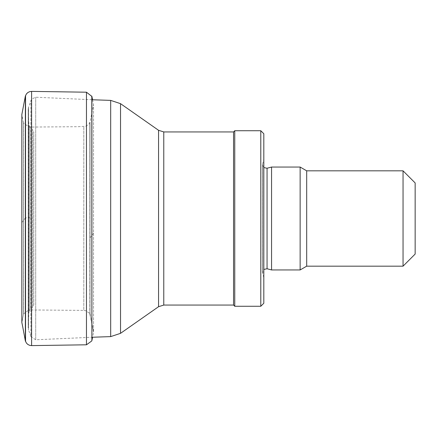 <?xml version="1.0" encoding="UTF-8"?>
<svg xmlns="http://www.w3.org/2000/svg" width="437" height="437" viewBox="0 0 437 437"><rect width="100%" height="100%" fill="white"/><g stroke="black" fill="none" stroke-linecap="round" stroke-linejoin="round"><path stroke-width="0.33" stroke-dasharray="2.19 1.64" d="M306.687 170.829L306.687 266.171M403.045 170.829L403.045 266.171M415.15 182.934L415.15 254.066M33.786 304.862L33.786 132.138L33.786 304.862L32.704 307.184L30.006 309.445L30.006 127.555L30.006 309.445L28.929 311.657L28.929 125.343L28.929 311.657L28.23 327.608L28.23 109.392L28.23 327.608L28.569 330.006L28.569 106.994L28.569 330.006L30.89 336.561L30.89 100.439L30.89 336.561L35.708 339.778L92.568 337.233L93.545 332.393L93.545 104.607L93.545 332.393L90.022 314.902L90.022 122.098L90.022 314.902L89.989 122.196L89.989 314.804L89.836 122.589L89.836 314.411L88.875 312.799L85.75 310.723L83.8 310.401L83.8 126.599L83.8 310.401L28.929 309.926L28.929 127.074L28.929 309.926L23.587 313.815L23.587 123.185L23.494 314.187M233.549 131.936L233.549 305.064M234.756 130.723L234.756 306.277M260.791 130.723L260.791 306.277M263.817 133.755L263.817 303.245M263.817 277.703L263.817 159.297L263.817 277.703L262.61 273.196L263.817 269.443M271.563 167.049L271.563 269.951M300.137 167.049L300.137 269.951M91.808 96.085L91.808 340.915L91.901 96.457M23.494 122.808L21.85 114.456L21.85 322.544L23.494 314.192L23.494 122.808L23.587 313.722M32.704 307.184L32.704 129.816L32.704 307.184M35.708 339.778L35.708 97.222L35.708 339.778M110.687 100.39L110.687 336.61M120.53 103.662L120.53 333.338M158.56 130.297L158.56 306.703M163.771 131.936L163.771 305.064M262.61 273.196L262.61 163.804L262.61 273.196M267.056 168.256L267.056 268.744M90.022 313.46L93.545 331.814M93.545 233.194L90.022 237.854M25.373 340.958L25.373 96.042M25.373 340.893L22.686 326.586M21.85 222.619L25.373 217.959M25.406 341.068L25.406 95.932M25.559 341.488L25.559 217.845L31.595 217.768L31.595 91.393M31.595 345.607L31.595 217.768M86.466 344.798L86.466 92.202M25.559 217.845L25.559 95.512M91.901 99.74L35.708 97.222L31.633 99.084L28.569 106.994L28.219 109.015L28.929 125.343L30.006 127.555L32.704 129.816L33.786 132.138M28.219 109.015L28.219 327.985L28.219 109.015M263.817 167.557L262.484 164.744L263.817 159.297M262.484 164.744L262.484 272.256L262.484 164.744M21.85 322.544L23.494 314.192M92.568 99.767L93.545 104.607L90.022 122.098L88.897 124.174L85.756 126.271L77.955 126.708L28.929 127.074L23.494 122.813"/><path stroke-width="0.66" d="M403.045 266.171L403.045 170.829L415.15 182.934L415.15 254.066L403.045 266.171L306.687 266.171L306.687 170.829L300.137 167.049L271.563 167.049L271.563 269.951L267.056 268.744L267.056 168.256L263.817 167.557M21.85 322.544L22.686 326.586L21.85 322.544L21.85 114.456L25.373 96.042L26.471 93.857L27.924 92.491L29.716 91.644L31.595 91.393L86.466 92.202L91.896 96.462L91.901 340.543L92.568 337.233L110.687 336.61L110.687 100.39L120.53 103.662L120.53 333.338L110.687 336.61M163.771 305.064L163.771 131.936L233.549 131.936L233.549 305.064L163.771 305.064L158.56 306.703L120.53 333.338M233.549 305.064L234.756 306.277L234.756 130.723L233.549 131.936M260.791 306.277L260.791 130.723L263.817 133.755L263.817 303.245L260.791 306.277L234.756 306.277M263.817 269.443L267.056 268.744M306.687 266.171L300.137 269.951L271.563 269.951M300.137 269.951L300.137 167.049M91.808 96.085L91.896 340.543M158.56 306.703L158.56 130.297L120.53 103.662M91.901 340.248L91.808 340.631M86.466 92.202L86.466 344.798L31.595 345.607L31.595 91.393M25.373 96.042L25.373 340.958L26.471 343.143L27.924 344.509L29.716 345.356L31.595 345.607M25.406 95.932L25.406 341.068M25.559 95.512L25.559 341.488M403.045 170.829L306.687 170.829M91.901 99.74L110.687 100.39M158.56 130.297L163.771 131.936M260.791 130.723L234.756 130.723M267.056 168.256L271.563 167.049M91.901 96.457L92.568 99.767M22.686 326.586L25.373 340.958M86.466 344.798L91.808 340.915"/></g></svg>
